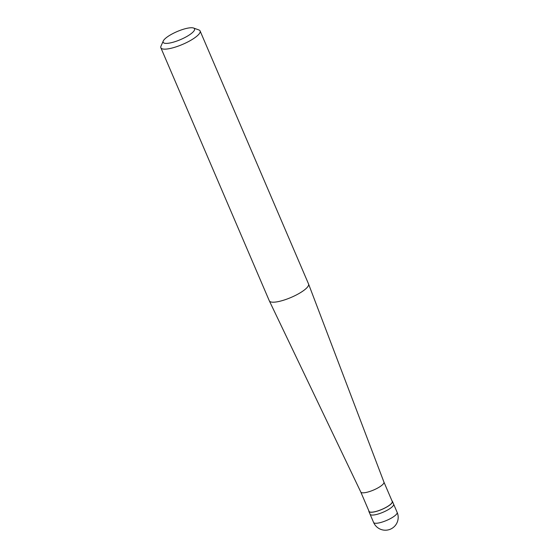 <?xml version="1.0" encoding="UTF-8"?>
<svg xmlns="http://www.w3.org/2000/svg" width="558" height="558" viewBox="0 0 558 558"><rect width="100%" height="100%" fill="white"/><g stroke="black" fill="none" stroke-linecap="round" stroke-linejoin="round"><path stroke-width="0.84" d="M397.143 512.356A12.806 12.806 0 0 1 387.071 530.1A12.806 12.806 0 0 1 373.595 522.448A12.806 3.271 156.8 0 0 377.557 523.153A12.806 3.271 -23.2 0 0 390.837 518.375A12.806 3.271 -23.2 0 0 397.143 512.356L393.627 504.153A12.806 3.271 -23.2 0 1 387.322 510.172A12.806 3.271 -23.2 0 1 374.041 514.95A12.806 3.271 156.8 0 1 370.08 514.246A12.806 3.271 156.8 0 0 374.041 514.95A12.806 3.271 -23.2 0 0 387.322 510.172A12.806 3.271 -23.2 0 0 393.627 504.153L392.427 501.356A12.806 3.271 -23.2 0 0 391.995 500.896M373.595 522.448L368.88 511.449A12.806 3.271 156.8 0 0 372.842 512.153A12.806 3.271 -23.2 0 0 386.122 507.375A12.806 3.271 -23.2 0 0 392.427 501.356M360.796 492.044L269.347 300.881A21.35 5.454 156.8 0 0 275.924 302.004A21.35 5.454 -23.2 0 0 297.965 294.094A21.35 5.454 -23.2 0 0 308.581 284.064L383.946 482.119A12.597 3.215 -23.2 0 1 377.682 488.041A12.597 3.215 -23.2 0 1 364.681 492.707A12.597 3.215 156.8 0 1 360.796 492.044A12.597 3.215 156.8 0 1 360.782 492.017L369.075 511.365A12.597 3.215 156.8 0 0 372.974 512.056A12.597 3.215 -23.2 0 0 386.031 507.361A12.597 3.215 -23.2 0 0 392.232 501.44L383.946 482.105A12.597 3.215 -23.2 0 0 383.939 482.091M308.581 284.064A21.35 5.454 -23.2 0 0 308.56 284.008L200.099 30.955A21.35 5.454 -23.2 0 0 198.836 29.93L193.535 28.019A17.075 4.359 -23.2 0 0 189.267 27.9A17.075 4.359 156.8 0 0 173.496 33.25A17.075 4.359 156.8 0 0 163.264 40.999L160.99 46.147A21.35 5.454 156.8 0 0 160.857 47.772A21.35 5.454 156.8 0 0 167.463 48.951A21.35 5.454 -23.2 0 0 189.594 40.985A21.35 5.454 -23.2 0 0 200.099 30.955M163.264 40.999A17.075 4.359 156.8 0 0 168.439 43.238A17.075 4.359 -23.2 0 0 187.948 35.824A17.075 4.359 -23.2 0 0 193.535 28.019M368.88 511.449A12.806 3.271 156.8 0 1 368.845 510.814M269.347 300.881A21.35 5.454 156.8 0 1 269.319 300.832L160.857 47.772"/></g></svg>
